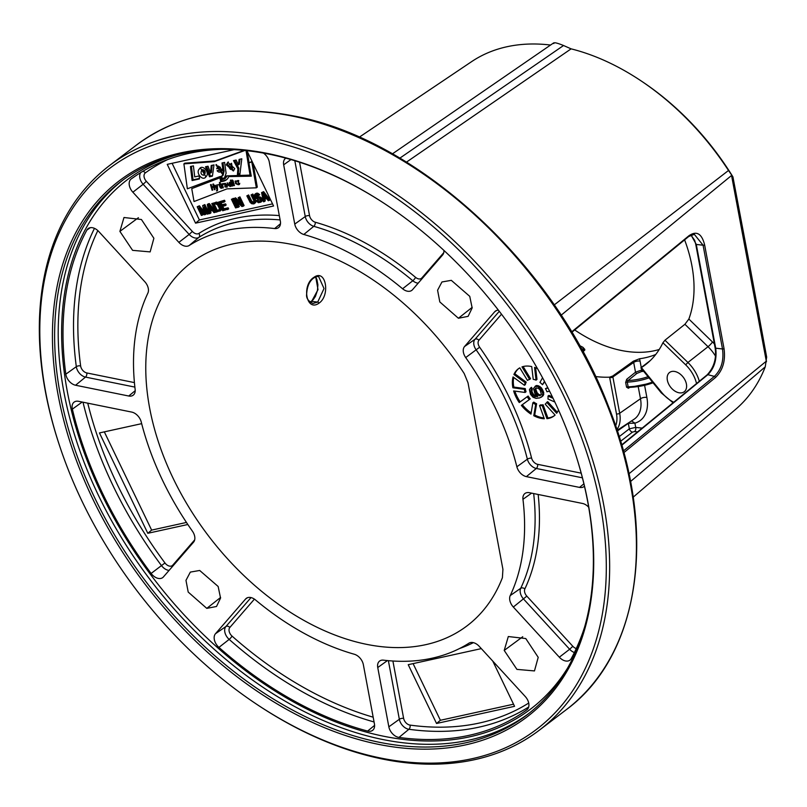 <?xml version="1.0" encoding="UTF-8"?>
<svg xmlns="http://www.w3.org/2000/svg" width="807" height="807" viewBox="0 0 807 807"><rect width="100%" height="100%" fill="white"/><g stroke="black" fill="none" stroke-linecap="round" stroke-linejoin="round"><path stroke-width="1.21" d="M255.92 703.765L256.868 704.4A354.808 235.563 -127.3 0 0 382.72 759.094A354.808 235.563 -127.3 0 0 539.298 730.214A354.808 235.563 -127.3 0 0 570.559 402.451A354.808 235.563 -127.3 0 0 266.229 136.585A354.808 235.563 -127.3 0 0 109.651 165.455A354.808 235.563 -127.3 0 0 59.173 444.526L59.536 445.625A352.437 233.99 -127.3 0 0 255.92 703.765A352.437 233.99 -127.3 0 0 380.924 758.086A352.437 233.99 52.7 0 0 600.317 505.111A352.437 233.99 52.7 0 0 265.2 139.732A352.437 233.99 -127.3 0 0 59.536 445.625M550.556 45.041A218.435 145.028 -127.3 0 0 471.631 61.625L359.286 137.17M633.162 497.183L735.944 409.068A218.435 145.028 -127.3 0 0 765.258 366.842L766.65 357.067L750.016 267.016L732.927 176.874L728.509 170.479A218.435 145.028 -127.3 0 0 640.94 80.791A218.435 145.028 -127.3 0 0 571.104 48.854L406.456 162.136M310.09 302.292L311.643 301.404L318.008 289.632L315.729 276.922M318.694 276.72L324.021 288.543L317.716 302.06L312.955 303.482C308.113 301.112 306.014 297.924 306.67 293.94C307.134 286.334 309.505 281.007 313.782 277.961C316.768 276.508 318.462 276.105 318.866 276.771M314.014 277.275C325.988 268.519 330.577 295.614 318.876 303.25C306.307 312.228 301.364 284.982 314.014 277.275A1.18 0.757 54.7 0 1 313.782 277.971M464.196 373.54A228.008 151.383 -127.3 0 0 195.778 259.471A228.008 151.383 -127.3 0 0 208.569 536.009A228.008 151.383 -127.3 0 0 471.661 622.126A228.008 151.383 -127.3 0 0 502.398 577.701L502.922 569.328L468.01 382.8L464.196 373.54M620.583 441.288L632.466 432.118L634.584 431.553A208.922 138.703 -127.3 0 0 637.55 431.896M119.89 231.387L132.6 250.352L150.142 251.895L153.885 238.277L141.427 219.504L123.985 217.507L119.89 231.387L138.421 217.698M206.794 608.377L216.508 606.481L220.553 598.088L218.152 586.477L199.692 570.468L190.341 572.092L185.973 580.354L188.202 592.066L206.794 608.377L220.593 597.462M538.208 657.322L525.761 638.539L508.309 636.541L504.214 650.432L516.934 669.386L534.466 670.93L538.208 657.322M451.315 280.342L441.954 281.966L437.586 290.227L439.815 301.939L458.406 318.251L468.11 316.354L472.156 307.961L469.755 296.351L451.315 280.342M263.455 153.108A10.158 6.738 -127.3 0 1 269.256 161.894L280.352 221.168A10.158 6.738 -127.3 0 1 278.667 227.503A10.158 6.738 -127.3 0 1 274.632 228.552A243.331 161.551 -127.3 0 0 189.171 245.51A10.158 6.738 -127.3 0 1 178.861 242.362L132.862 192.207L143.152 184.268A9.563 6.355 52.7 0 1 140.832 172.516M220.412 149.356A331.062 219.797 -127.3 0 0 134.123 176.874A331.062 219.797 -127.3 0 0 131.259 178.902A10.158 6.738 -127.3 0 0 132.862 192.207M285.809 158.142A10.158 6.738 52.7 0 0 285.678 158.233A10.158 6.738 52.7 0 0 283.671 164.82L294.757 224.094A10.158 6.738 52.7 0 0 303.805 234.474A243.331 161.551 52.7 0 1 402.592 288.775A10.158 6.738 52.7 0 0 411.974 290.227A10.158 6.738 52.7 0 0 412.498 289.723L442.609 254.992A10.158 6.738 52.7 0 0 443.931 250.412M151.121 573.454A331.062 219.797 -127.3 0 1 72.358 409.139A10.158 6.738 -127.3 0 1 74.254 402.017A10.158 6.738 -127.3 0 1 78.572 401.311L131.723 412.084A10.158 6.738 -127.3 0 1 141.225 421.93A243.331 161.551 -127.3 0 0 192.399 531.147A10.158 6.738 -127.3 0 1 193.529 542.213L163.407 576.944A10.158 6.738 -127.3 0 1 162.893 577.449A10.158 6.738 -127.3 0 1 151.121 573.454L161.471 565.586A330.467 219.403 52.7 0 1 83.01 402.219M526.84 709.807A331.062 219.797 -127.3 0 1 398.981 737.427A10.158 6.738 -127.3 0 1 388.843 726.814L377.747 667.54A10.158 6.738 -127.3 0 1 379.764 660.953A10.158 6.738 -127.3 0 1 383.466 660.156A243.331 161.551 -127.3 0 0 468.928 643.199A10.158 6.738 -127.3 0 1 479.237 646.346L525.246 696.512A10.158 6.738 -127.3 0 1 527.082 709.615A10.158 6.738 -127.3 0 1 526.84 709.807L527.314 709.414M584.439 486.207A10.158 6.738 -127.3 0 1 584.177 486.439A10.158 6.738 -127.3 0 1 579.527 487.398L526.376 476.624A10.158 6.738 -127.3 0 1 516.873 466.779A243.331 161.551 -127.3 0 0 465.7 357.572A10.158 6.738 -127.3 0 1 464.57 346.506L494.691 311.774L496.547 310.483M498.413 310.16A10.158 6.738 -127.3 0 0 495.538 311.008A10.158 6.738 -127.3 0 0 494.691 311.774M86.863 230.096A331.062 219.797 52.7 0 0 65.821 374.176A10.158 6.738 52.7 0 0 75.565 385.242L128.716 396.015A10.158 6.738 52.7 0 0 133.357 395.057A10.158 6.738 52.7 0 0 135.142 389.398A243.331 161.551 52.7 0 1 147.863 293.143A10.158 6.738 52.7 0 0 144.766 281.673L98.767 231.518A10.158 6.738 52.7 0 0 88.316 228.462A10.158 6.738 52.7 0 0 86.863 230.096L90.354 227.675M215.489 633.717A10.158 6.738 52.7 0 0 218.939 647.396A331.062 219.797 52.7 0 0 367.629 731.071A10.158 6.738 52.7 0 0 372.753 730.234A10.158 6.738 52.7 0 0 374.428 723.899L363.342 664.625A10.158 6.738 52.7 0 0 354.293 654.245A243.331 161.551 52.7 0 1 255.506 599.944A10.158 6.738 52.7 0 0 246.458 598.229A10.158 6.738 52.7 0 0 245.6 598.996L215.489 633.717L225.92 626.514L251.017 597.583M588.676 507.22A10.158 6.738 52.7 0 0 582.533 503.467L529.382 492.694A10.158 6.738 52.7 0 0 525.075 493.4A10.158 6.738 52.7 0 0 522.956 499.311A243.331 161.551 52.7 0 1 510.236 595.566A10.158 6.738 52.7 0 0 513.333 607.035L559.332 657.201L569.631 649.262L523.622 599.097A9.563 6.355 52.7 0 1 520.717 588.303A243.916 161.945 -127.3 0 0 533.669 493.561M584.369 627.775A331.062 219.797 52.7 0 1 571.235 658.613A10.158 6.738 52.7 0 1 570.115 659.995A10.158 6.738 52.7 0 1 559.332 657.201M387.552 205.614A335.177 222.53 52.7 0 0 268.983 154.157A335.177 222.53 -127.3 0 0 121.07 181.444A335.177 222.53 -127.3 0 0 91.544 491.07A335.177 222.53 -127.3 0 0 379.028 742.228A335.177 222.53 52.7 0 0 526.941 714.952A335.177 222.53 52.7 0 0 574.745 451.678M378.352 744.326A336.751 223.579 -127.3 0 0 574.866 452.051A336.751 223.579 -127.3 0 0 387.229 205.402A336.751 223.579 -127.3 0 0 267.783 153.491A336.751 223.579 -127.3 0 0 58.154 395.208A336.751 223.579 -127.3 0 0 378.352 744.326M234.151 149.648L167.241 164.366L195.556 223.156L273.563 205.997L246.932 150.697M172.103 163.296L199.4 219.958L272.544 203.878M195.556 223.156L199.4 219.958M244.057 150.405L215.247 160.936L184.833 163.165L183.895 163.882L187.365 188.788L220.089 176.531L220.704 180.001L224.921 178.801L226.626 175.855L250.029 175.109L246.044 150.606M224.921 178.801L227.413 175.835M249.091 162.812L247.214 151.282M251.148 175.482L229.672 175.886L228.734 176.592A15.605 10.36 52.7 0 1 226.313 179.89A15.605 10.36 52.7 0 1 223.468 181.192L220.735 181.797L219.887 177.822L191.743 188.626L194.033 201.528L226.999 188.868L256.354 187.819L251.754 161.854L248.919 162.933L251.27 176.178L228.734 176.592M221.451 180.042L221.673 181.081L224.407 180.475A15.605 10.36 -127.3 0 0 226.767 179.517M220.23 177.338L191.743 188.626M256.354 187.819L257.292 187.103L253.116 163.549M252.077 161.37L248.919 162.933M208.095 213.956L209.033 213.24L204.867 204.575L202.668 205.573L204.292 213.774L198.451 206.491L197.19 206.774L201.367 215.439L202.204 215.247L198.925 208.428L204.171 214.813L205.291 214.571L203.969 207.318L207.258 214.137L208.095 213.956L203.929 205.291L202.668 205.573M203.788 211.273L199.39 205.785L197.19 206.774M202.204 215.247L203.142 214.531L202.022 212.201M205.291 214.571L206.229 213.855L205.694 210.889M215.661 211.626L209.356 203.596L208.226 203.838L207.288 204.554L209.215 213.704L210.062 213.522L209.558 211.192L212.362 210.566L213.986 212.655L214.833 212.473L208.418 204.302L207.288 204.554M210.062 213.522L211 212.806L210.597 210.96M219.595 204.332L216.871 202.143L211.777 203.566L215.953 212.231L220.311 210.657L220.442 208.993L218.808 205.281L215.933 202.86L211.777 203.566M219.928 211.152L221.249 209.941L221.158 207.591M227.735 209.638L227.201 208.529L222.994 209.457L221.572 206.511L225.224 205.704L224.689 204.595L221.037 205.402L219.887 203.001L224.094 202.083L223.559 200.973L218.515 202.083L222.682 210.748L228.674 208.922L228.139 207.813L223.932 208.741L222.732 206.249M225.224 205.704L226.162 204.988L225.627 203.889L221.975 204.685L221.047 202.749M224.094 202.083L225.032 201.367L224.497 200.257L218.515 202.083M233.405 198.794L231.417 199.248L235.583 207.913L236.431 207.722L232.255 199.067L231.417 199.248M238.388 207.288L234.756 199.733L241.898 206.521L243.159 206.249L238.993 197.584L238.146 197.765L241.697 205.139L234.645 198.542L233.374 198.815L237.551 207.48L239.326 206.582L237.117 201.982M243.159 206.249L244.097 205.533L239.931 196.868L238.146 197.765M240.304 202.244L235.583 197.826L233.374 198.815M254.437 203.566L255.758 202.355L255.89 200.701L252.833 194.033L251.048 194.931L253.802 200.64L254.003 202.022L253.287 202.799L250.937 202.093L247.688 195.667L246.841 195.859L250.18 202.456L251.734 203.747L253.822 203.899L254.82 203.071L254.951 201.407L251.895 194.749L251.048 194.931M253.943 202.143L251.875 201.377L248.627 194.961L246.841 195.859M258.754 195.476L259.703 194.759L256.898 193.135L254.79 194.316L254.195 195.667L256.182 198.492L260.207 199.44L260.459 200.61L259.743 201.377L256.031 200.761L258.361 202.698L260.883 202.143L261.397 199.995L259.4 197.786L256.525 197.604L255.516 196.797L255.789 195.112L257.917 195.657L258.754 195.476L258.351 194.951L256.747 193.882L254.79 194.316M260.389 200.721L258.906 200.852L257.816 199.864L256.031 200.761M260.883 202.143L262.204 200.933L261.892 198.361L260.338 197.069L256.868 196.605L256.212 195.022M269.104 200.54L270.042 199.823L263.627 191.652L261.569 192.621L263.496 201.77L264.343 201.589L263.839 199.248L266.643 198.633L268.267 200.721L269.104 200.54L262.689 192.369L261.569 192.621M264.343 201.589L265.281 200.872L264.878 199.026M199.46 178.428L193.044 179.84L191.451 166.282M205.936 176.753L200.509 168.017M204.342 174.715L204.595 174.524C205.785 171.73 205.119 170.106 202.587 169.662L201.649 170.378C200.418 173.152 201.094 174.776 203.657 175.24C204.847 172.436 204.181 170.822 201.649 170.378M210.546 173.061L211.212 165.526L213.986 164.91L212.423 176.148L209.517 176.783L205.503 166.777L208.045 166.222L210.546 173.061L211.484 172.355L212.1 165.324M212.493 175.623L210.456 176.067L206.622 166.535M222.046 169.137L217.073 170.741C218.647 172.486 220.119 172.547 221.481 170.923L221.834 173.414L215.893 164.86L222.096 169.641L217.073 170.741M221.804 173.212L216.367 164.547M219.565 168.118L220.503 167.412L218.273 166.04L216.659 168.764L219.565 168.118L217.335 166.756M222.157 176.057L223.176 171.72L221.996 162.984L224.628 162.409L226.111 173.263L224.356 178.176L221.219 179.225L220.755 176.551L223.095 175.341L224.114 171.003L222.994 162.762M224.8 177.782L222.157 178.518L221.774 176.299M233.778 170.62L227.181 164.114L228.29 161.955M231.508 169.167L232.446 168.451L231.518 163.256L230.58 163.972C228.3 164.89 228.25 166.686 230.439 169.379L231.508 169.167L230.58 163.972M239.972 173.687L238.347 173.767L238.832 168.149L234.706 160.361M238.479 164.87L239.104 159.393L241.807 158.797L239.891 174.362L237.409 174.483L237.894 168.855L233.526 160.613L236.108 160.048L238.479 164.87L239.417 164.164L239.982 159.201M214.248 186.599L212.059 187.597L212.755 190.059L212.07 190.21L210.506 184.672L211.192 184.521L211.817 186.75L213.462 186.387L212.836 184.157L213.522 184.006L215.086 189.544L214.4 189.695L213.704 187.234L212.059 187.597M212.392 187.335L212.211 186.659M221.037 187.88L220.523 187.678M219.121 185.116L219.171 184.329M221.239 187.103L220.301 187.819L219.131 185.106L220.069 184.389M222.924 184.561L222.772 184.026M225.446 184.783L225.466 185.398M226.676 184.611L225.587 185.358C225.567 186.921 225.768 186.871 226.182 185.227L225.587 185.358C225.567 186.921 225.768 186.871 226.182 185.227L226.737 184.803L227.362 187.012L226.646 186.639L226.353 187.244M225.587 185.358L226.525 184.642C226.505 186.205 226.706 186.165 227.12 184.51M226.041 186.609L227.029 185.842M230.237 185.963L229.723 185.781M229.632 185.862L229.188 182.402L229.783 182.271L230.923 186.316L230.399 186.427L227.947 185.237L227.251 182.775L229.632 185.862L230.59 185.126M236.39 181.736C234.797 182.806 235.069 183.643 237.228 184.268L234.998 181.151L236.229 181L236.39 181.736L235.553 181.736L235.604 180.95M239.598 184.077L238.922 183.925M238.045 181.091L237.984 180.496M211.525 209.427L210.284 209.709L209.719 207.106M219.443 209.729L217.204 210.224L214.309 204.232M265.806 197.493L264.555 197.776L264 195.173M193.044 179.84L192.106 180.556L190.452 166.504L193.418 165.859L194.719 176.894L199.158 175.916L199.521 178.922L192.106 180.556M204.464 174.645L203.657 175.24M244.854 150.485L214.309 161.642L183.895 163.882M206.098 176.592C202.89 181.979 195.244 172.728 199.349 169.006C202.436 163.539 210.274 172.98 206.098 176.592L205.482 177.157M199.349 169.006L200.005 168.3M222.056 170.509L221.481 170.923M226.242 164.83L227.796 162.278L234.776 168.613L233.344 171.003L226.242 164.83M216.78 184.884L217.386 184.753L217.527 189.998A1.846 1.221 52.7 0 1 217.265 190.805L216.518 190.966L216.78 190.25A2.925 1.947 -127.3 0 0 216.922 189.363L214.672 185.358L215.277 185.227L216.871 187.991L216.78 184.884M221.138 188.303L218.596 184.51L220.079 184.823L219.413 182.453L220.008 182.321L221.663 188.192L221.138 188.303L221.602 187.96M223.337 187.819L222.742 187.95L221.602 183.915L222.329 184.369A1.654 1.1 52.7 0 1 222.651 183.724A1.654 1.1 52.7 0 1 223.236 183.572L223.448 184.299A1.755 1.17 -127.3 0 0 223.035 184.46A1.755 1.17 -127.3 0 0 222.762 185.761L223.337 187.819M227.15 186.256L226.646 186.639C224.951 187.456 224.437 186.861 225.113 184.853L226.031 184.652L224.366 184.359L224.205 183.451M224.326 183.36L226.727 184.783M225.637 183.31L224.366 184.359M230.701 185.529L229.975 186.508M232.648 185.943L232.053 186.074L230.388 180.203L230.994 180.072L232.648 185.943M234.434 185.519L233.748 185.671L232.709 181.666L233.314 181.535L234.434 185.519M233.082 180.738L232.204 179.981L233.082 180.738M238.6 180.597L238.721 181.303L237.793 181.282L239.326 184.531L238.015 184.742L237.783 184.006L238.822 184.006L237.349 180.687L238.6 180.597M219.242 185.045L220.301 187.819M210.456 176.067L209.517 176.783M222.157 178.518L221.219 179.225M238.832 168.149L237.894 168.855M238.347 173.767L237.409 174.483M215.247 160.936L214.309 161.642M250.957 174.413L250.029 175.109M221.673 181.081L220.735 181.797M214.067 185.933L213.462 186.387M212.665 189.756L212.07 190.21M214.299 186.78L213.704 187.234M214.995 189.242L214.4 189.695M217.456 187.547L216.871 187.991M217.497 188.919L216.922 189.363M217.517 189.685L216.78 190.25M217.456 190.25L216.518 190.966M220.604 184.43L220.079 184.823M223.267 187.557L222.742 187.95M223.257 183.653L222.329 184.369M226.535 184.278L226.031 184.652M232.577 185.671L232.053 186.074M234.353 185.217L233.748 185.671M233.001 180.475L232.477 180.879M238.953 184.026L238.015 184.742M199.39 205.785L198.451 206.491M204.867 204.575L203.929 205.291M208.206 205.17L211.868 209.86L209.346 210.415L208.206 205.17M213.149 204.484L215.681 203.929L217.476 204.756L219.302 208.226L219.262 210.072L216.256 210.94L213.149 204.484M262.487 193.226L266.149 197.927L263.617 198.482L262.487 193.226M209.356 203.596L208.418 204.302M215.741 211.787L214.833 212.473M210.284 209.709L209.346 210.415M216.084 202.113L215.146 202.829M216.871 202.143L215.933 202.86M217.618 202.386L216.669 203.102M218.526 203.001L217.587 203.717M219.161 203.677L218.223 204.393M219.716 204.585L218.808 205.281M221.047 207.359L220.14 208.045M221.38 208.287L220.442 208.993M221.461 209.084L220.523 209.8M221.249 209.941L220.311 210.657M217.204 210.224L216.256 210.94M219.302 209.991L218.788 210.385M228.139 207.813L227.201 208.529M223.932 208.741L222.994 209.457M224.497 200.257L223.559 200.973M221.975 204.685L221.037 205.402M225.627 203.889L224.689 204.595M237.339 207.036L236.431 207.722M233.193 198.351L232.255 199.067M235.583 197.826L234.645 198.542M239.931 196.868L238.993 197.584M255.587 199.743L254.649 200.459M252.833 194.033L251.895 194.749M255.89 200.701L254.951 201.407M255.96 201.498L255.022 202.214M255.758 202.355L254.82 203.071M248.627 194.961L247.688 195.667M251.37 200.671L250.432 201.387M251.875 201.377L250.937 202.093M252.42 201.871L251.481 202.577M253.015 202.143L252.077 202.86M253.66 202.204L252.722 202.92M253.802 202.406L253.287 202.799M256.152 195.133L255.214 195.849M256.283 195.718L255.345 196.434M256.455 196.091L255.516 196.797M256.868 196.605L255.93 197.322M257.463 196.888L256.525 197.604M257.968 196.979L257.03 197.695M258.815 196.787L257.877 197.503M259.602 196.817L258.664 197.533M260.338 197.069L259.4 197.786M261.256 197.685L260.318 198.391M261.892 198.361L260.954 199.067M262.336 199.279L261.397 199.995M262.416 200.075L261.478 200.792M262.204 200.933L261.266 201.649M257.816 199.864L256.878 200.58M258.22 200.388L257.282 201.104M258.906 200.852L257.968 201.558M259.551 200.913L258.613 201.619M260.257 200.983L259.743 201.377M256.192 193.287L255.254 194.003M256.898 193.135L255.96 193.851M257.685 193.166L256.747 193.882M258.512 193.599L257.574 194.305M259.289 194.245L258.351 194.951M263.627 191.652L262.689 192.369M264.555 197.776L263.617 198.482M632.466 432.118A3.157 1.927 52.3 0 1 629.339 428.82L635.704 427.397A205.775 136.615 -127.3 0 0 642.201 428.083M766.418 361.768L731.445 174.867M571.618 331.909L688.885 235.775C696.532 230.499 701.777 233.526 704.612 244.834L724.03 348.584C725.664 360.749 722.8 370.413 715.426 377.585A1.18 0.817 -129.3 0 0 714.356 376.395L623.367 450.992M640.94 80.791L642.543 81.87A214.46 142.385 52.7 0 1 732.927 176.874M574.715 329.942A130.573 86.692 -127.3 0 0 576.329 331.041M571.104 48.854L563.538 45.515C556.638 42.721 553.41 42.065 553.864 43.548M574.705 329.952A128.202 85.118 -127.3 0 0 575.845 330.729A128.202 85.118 -127.3 0 0 621.319 350.48A128.202 85.118 52.7 0 0 659.238 349.481M641.262 367.508L640.072 361.153A36.123 23.978 -127.3 0 0 639.548 358.752A128.202 85.118 -127.3 0 0 655.728 354.485M639.548 358.752L633.424 361.153L612.695 376.052L609.598 377.162A128.202 85.118 -127.3 0 1 595.566 376.536M714.387 343.923A36.123 23.978 -127.3 0 0 712.49 341.986L688.855 319.058A128.202 85.118 -127.3 0 0 684.608 239.861M688.855 319.058L684.911 324.283L664.958 340.221L662.92 342.763A128.202 85.118 -127.3 0 1 645.166 364.956A128.202 85.118 -127.3 0 1 641.404 367.589L661.72 392.474L661.296 392.898L673.068 402.784M650.271 360.568L641.383 367.407M579.557 345.547A128.202 85.118 -127.3 0 0 582.876 347.262A36.123 23.978 -127.3 0 0 583.239 349.633L583.602 351.549M582.876 347.262L584.833 349.431L583.098 351.983M643.663 371.301A141.739 94.106 52.7 0 1 641.484 371.543L636.854 373.449L628.017 380.541L627.261 382.125A1.18 0.535 -10.6 0 0 625.667 382.437L626.696 379.3A1.18 0.706 -128.8 0 0 628.017 380.541A142.647 94.712 52.7 0 0 648.071 376.698M667.349 380.198A12.115 8.04 -127.3 0 0 674.42 390.78A12.115 8.04 -127.3 0 0 684.215 391.768A12.115 8.04 -127.3 0 0 686.414 384.061A12.115 8.04 -127.3 0 0 679.343 373.47A12.115 8.04 -127.3 0 0 669.548 372.491A12.115 8.04 -127.3 0 0 667.349 380.198M642.523 369.909A140.559 93.319 52.7 0 1 641.726 369.989L635.513 372.209L633.687 362.424L612.876 376.96A29.688 19.711 -127.3 0 0 612.695 376.052M628.371 388.258L626.555 387.158A1.18 0.535 169.4 0 1 628.149 386.835L628.915 387.39A150.263 99.765 -127.3 0 0 653.045 382.8L628.613 387.491A1.18 0.767 -122.3 0 0 628.371 388.258L629.652 387.451M649.02 377.858A143.838 95.498 52.7 0 1 627.261 382.125L628.149 386.835L628.915 387.39M631.528 420.901L634.907 423.161L628.32 423.342L617.355 431.009M688.885 235.775A1.18 0.817 50.7 0 1 688.684 236.522L694.323 234.333L703.079 245.217L722.497 348.967C724.05 360.477 721.337 369.626 714.356 376.395L707.84 374.69C714.407 368.123 717.03 359.286 715.708 348.19L696.29 244.44L691.054 235.008M141.669 423.655L99.453 432.935L147.802 533.296L187.839 524.5M147.802 533.296L151.635 530.108L186.467 522.442M104.325 431.866L151.635 530.108M481.315 648.616L408.231 664.686L436.547 723.476L514.553 706.317L492.774 661.115M436.547 723.476L440.39 720.278L513.524 704.198M413.093 663.616L440.39 720.278M542.576 377.787L539.933 382.397A14.819 9.845 52.7 0 1 542.506 384.727L544.473 381.318M558.505 409.976A29.566 19.63 52.7 0 1 556.659 413.275L546.763 402.37A14.819 9.845 52.7 0 1 545.179 404.156L555.085 415.06A29.566 19.63 52.7 0 1 554.036 415.948A29.566 19.63 52.7 0 1 546.934 418.682L542.173 405.487A14.819 9.845 52.7 0 1 539.56 405.578L544.322 418.762A29.566 19.63 52.7 0 1 533.78 415.736L535.666 404.458A14.819 9.845 52.7 0 1 532.852 402.814L530.966 414.102A29.566 19.63 52.7 0 1 521.372 405.396L529.301 399.596A14.819 9.845 52.7 0 1 527.183 396.762L519.244 402.552A29.566 19.63 52.7 0 1 513.645 390.931L525.105 392.464A14.819 9.845 52.7 0 1 524.348 389.317L512.889 387.784A29.566 19.63 52.7 0 1 513.06 376.94L524.419 385.312A14.819 9.845 52.7 0 1 525.266 382.861L513.908 374.488A29.566 19.63 52.7 0 1 518.225 368.88A29.566 19.63 52.7 0 1 519.799 367.851L527.445 380.41A14.819 9.845 52.7 0 1 529.624 379.441L521.988 366.882A29.566 19.63 52.7 0 1 531.722 366.57L533.225 379.33A14.819 9.845 52.7 0 1 536.05 380.137L534.557 367.387A29.566 19.63 52.7 0 1 537.442 368.577M553.077 398.305L547.983 396.096A14.819 9.845 52.7 0 1 547.933 399.001L554.843 402.007M548.003 388.076L545.431 388.641A14.819 9.845 52.7 0 1 546.934 391.758L549.577 391.183M546.934 418.682L547.872 417.965A29.566 19.63 -127.3 0 0 554.49 415.575M533.78 415.736L534.718 415.03A29.566 19.63 -127.3 0 0 544.029 417.965M522.321 404.7A29.566 19.63 -127.3 0 0 531.167 412.902M514.856 391.092A29.566 19.63 -127.3 0 0 520.182 401.836L519.244 402.552M513.726 377.424A29.566 19.63 -127.3 0 0 513.827 387.078L512.889 387.784M518.709 368.537A29.566 19.63 -127.3 0 0 514.846 373.772L513.908 374.488M552.392 396.883L548.921 395.38L547.983 396.096M542.506 384.727L544.725 381.792M547.771 387.622L545.431 388.641M557.334 412.276L547.701 401.654L546.763 402.37M547.872 417.965L543.111 404.771L542.173 405.487M539.56 405.578L540.498 404.862A14.819 9.845 -127.3 0 0 543.111 404.771M534.718 415.03L536.605 403.742L535.666 404.458M532.852 402.814L533.79 402.108A14.819 9.845 -127.3 0 0 536.605 403.742M520.182 401.836L528.121 396.045A14.819 9.845 -127.3 0 0 530.239 398.89L529.301 399.596M513.827 387.078L525.286 388.611A14.819 9.845 -127.3 0 0 526.043 391.748L525.105 392.464M514.846 373.772L526.204 382.155A14.819 9.845 -127.3 0 0 525.357 384.596L524.419 385.312M529.624 379.441L530.562 378.725L523.148 366.539M536.05 380.137L536.988 379.421L535.626 367.78M541.346 397.205L543.232 395.581L543.777 392.666L541.497 387.935L538.521 385.796L535.959 385.655L533.528 388.449L534.809 393.402L537.734 396.6L534.668 396.58L532.66 395.269L531.036 392.484L531.329 389.63L530.562 388.046L529.422 389.7L530.542 394.341L533.064 397.276L536.08 398.365L539.742 397.901L542.294 396.298L542.839 393.382L540.549 388.651L537.583 386.503L535.021 386.371M537.048 396.005L533.598 394.562L531.974 391.768L532.267 388.913L531.5 387.34L530.562 388.046M541.043 395.016L538.814 394.462L537.149 392.727L535.878 389.519L536.272 387.844M528.121 396.045L527.183 396.762M525.286 388.611L524.348 389.317M526.204 382.155L525.266 382.861M532.267 388.913L531.329 389.63M531.813 389.71L530.875 390.427M531.773 390.77L530.835 391.486M531.974 391.768L531.036 392.484M532.892 393.665L531.954 394.381M533.598 394.562L532.66 395.269M534.557 395.4L533.619 396.106M535.606 395.864L534.668 396.58M536.514 396.015L535.576 396.731M536.968 385.433L536.03 386.15M538.521 385.796L537.583 386.503M539.984 386.523L539.046 387.239M541.497 387.935L540.549 388.651M542.506 389.458L541.568 390.174M543.262 391.032L542.324 391.748M543.777 392.666L542.839 393.382M543.787 394.411L542.849 395.127M543.232 395.581L542.294 396.298M539.833 395.793L536.917 394.341L535.142 391.234L534.991 389.176L536.03 387.895L538.491 388.399L540.155 390.134L541.386 394.401L539.833 395.793L540.771 395.077M539.873 394.926L538.935 395.642M536.08 387.885L535.434 388.379M535.929 388.46L534.991 389.176M535.878 389.519L534.94 390.235M536.08 390.517L535.142 391.234M537.149 392.727L536.211 393.443M537.855 393.624L536.917 394.341M538.814 394.462L537.876 395.178M136.423 145.089C179.033 113.575 231.508 103.871 293.859 115.976C418.379 138.975 555.297 265.594 608.619 406.738C658.209 530.068 641.04 654.86 566.07 709.847A354.808 235.563 -127.3 0 0 597.331 382.084A354.808 235.563 -127.3 0 0 292.991 116.218A354.808 235.563 -127.3 0 0 136.423 145.089L109.651 165.455M554.227 304.905L728.509 170.479M630.499 481.547L765.258 366.842M311.028 301.808A1.18 0.757 54.7 0 1 311.643 301.404L317.716 302.06A1.18 0.757 -125.3 0 1 318.876 303.25M567.139 668.801A332.726 220.906 52.7 0 1 383.678 736.246A332.726 220.906 -127.3 0 1 83.504 450.71A332.726 220.906 -127.3 0 1 176.269 155.005M528.726 713.57A335.177 222.53 52.7 0 1 382.619 739.494A335.177 222.53 -127.3 0 1 95.821 489.829A335.177 222.53 -127.3 0 1 122.876 180.092M522.754 636.733L504.214 650.432M472.196 307.346L458.406 318.251M178.861 242.362L189.161 234.434L143.152 184.268L146.349 181.293A6.416 4.257 52.7 0 1 145.341 172.89A327.319 217.315 52.7 0 1 167.584 159.604M131.259 178.902L137.039 174.917M274.632 228.552L280.483 223.731M280.12 219.928A243.916 161.945 -127.3 0 0 198.875 237.389A9.563 6.355 52.7 0 1 189.161 234.434L192.359 231.448L146.349 181.293M189.171 245.51L198.875 237.389A3.157 2.35 -122.4 0 0 198.875 233.435A6.416 4.257 52.7 0 1 192.359 231.448M279.303 215.59A247.073 164.043 -127.3 0 0 198.875 233.435M145.341 172.89A3.157 2.36 54 0 0 142.668 171.417M224.114 171.003L223.176 171.72M224.407 180.475L223.468 181.192M634.584 431.553A3.157 1.977 97.3 0 0 635.704 427.397L634.907 423.161A36.123 23.978 -127.3 0 0 646.871 397.468L644.601 385.353M619.171 436.678L629.339 428.82L628.32 423.342M707.214 374.791A1.18 0.817 50.7 0 1 707.84 374.69L621.753 445.262M621.652 444.929L707.204 374.801C714.024 367.387 716.656 358.399 715.123 347.847A1.18 0.535 -10.6 0 0 715.708 348.19L722.497 348.967A1.18 0.535 169.4 0 0 724.03 348.584M715.123 347.847L695.705 244.097A1.18 0.535 -10.6 0 0 696.29 244.44L703.079 245.217A1.18 0.535 169.4 0 0 704.612 244.834M715.426 377.585L623.831 452.677M628.935 473.8L766.327 361.173A4.731 2.108 -10.2 0 0 766.509 361.011M561.137 315.194L731.576 175.472A4.731 2.159 -11 0 0 731.747 175.311M749.229 268.095A4.731 2.139 -10.6 0 0 750.016 267.016M563.538 45.515L399.848 158.142M641.484 371.543A1.18 0.817 -95.7 0 0 641.726 369.989L641.464 368.617M615.63 425.864A27.327 18.137 -127.3 0 0 616.477 413.91L609.688 377.595A27.327 18.137 -127.3 0 0 609.598 377.162M609.688 377.595A2.36 1.069 -10.6 0 0 612.876 376.96L619.675 413.275L640.486 398.739L638.206 386.593M583.239 349.633A4.731 2.139 169.4 0 1 584.722 350.288M696.532 383.547A27.327 18.137 -127.3 0 0 685.678 364.845L662.92 342.763M661.72 392.474A27.327 18.137 -127.3 0 0 673.714 402.249M685.678 364.845L687.917 362.484L664.958 340.221M712.49 341.986A4.731 0.787 -45.9 0 1 708.021 346.707L684.911 324.283M715.476 356.069A31.402 20.851 -127.3 0 0 708.021 346.707L687.917 362.484A29.688 19.711 -127.3 0 1 699.306 381.267M640.072 361.153A4.731 2.139 -10.6 0 0 633.687 362.424A31.402 20.851 -127.3 0 0 633.424 361.153M646.871 397.468A4.731 2.139 -10.6 0 0 640.486 398.739A31.402 20.851 -127.3 0 1 633.999 419.287L617.133 430.343M626.696 379.3L635.513 372.209A1.18 0.706 -128.8 0 0 636.854 373.449M625.667 382.437L626.555 387.158M628.149 386.835A149.083 98.979 -127.3 0 0 652.439 382.054M616.881 429.566A29.688 19.711 -127.3 0 0 619.675 413.275A2.36 1.069 -10.6 0 1 616.477 413.91M402.592 288.775L412.811 280.755A243.916 161.945 -127.3 0 0 313.782 226.323A9.563 6.355 52.7 0 1 305.258 216.548L294.817 160.734M418.187 283.156A9.563 6.355 52.7 0 1 412.811 280.755A3.157 0.767 -50.2 0 0 415.575 277.366A247.073 164.043 -127.3 0 0 315.265 222.228A6.416 4.257 52.7 0 1 309.555 215.671L299.548 162.217M303.805 234.474L313.782 226.323A3.157 1.765 -74.2 0 0 315.265 222.228M294.757 224.094L305.258 216.548A3.157 1.422 -10.6 0 1 309.555 215.671M283.671 164.82L290.954 159.584M443.759 252.682L421.829 277.961A6.416 4.257 52.7 0 1 415.575 277.366M421.829 277.961A3.157 2.34 -139.1 0 1 422.232 278.486M169.107 570.378A9.563 6.355 52.7 0 1 161.471 565.586L164.981 562.983A327.319 217.315 52.7 0 1 87.751 403.177M72.358 409.139L82.193 402.047M194.669 539.903L172.738 565.182A6.416 4.257 52.7 0 1 164.981 562.983M172.738 565.182A3.157 2.34 -139.1 0 1 173.152 565.707M398.981 737.427L408.897 729.276A9.563 6.355 52.7 0 1 399.344 719.279L388.379 660.671M528.686 707.003A330.467 219.403 52.7 0 1 408.897 729.276A3.157 1.967 -82.2 0 0 410.037 725.1A6.416 4.257 52.7 0 1 403.631 718.401L392.898 661.014M388.843 726.814L399.344 719.279A3.157 1.422 -10.6 0 1 403.631 718.401M377.747 667.54L387.441 660.58M528.716 703.038A327.319 217.315 52.7 0 1 410.037 725.1M459.587 648.505A247.073 164.043 -127.3 0 0 473.386 642.654M464.57 346.506L475 339.293L499.291 311.3M579.527 487.398L583.885 483.827M526.376 476.624L536.312 468.474A9.563 6.355 52.7 0 1 527.364 459.193A243.916 161.945 -127.3 0 0 476.059 349.724A9.563 6.355 52.7 0 1 475 339.293A3.157 2.34 40.9 0 1 478.934 340.231L501.51 314.205M582.392 477.815L536.312 468.474A3.157 1.876 -78.5 0 0 537.613 464.328A6.416 4.257 52.7 0 1 531.601 458.114A247.073 164.043 -127.3 0 0 479.64 347.222A6.416 4.257 52.7 0 1 478.934 340.231M516.873 466.779L527.364 459.193A3.157 1.271 -14.2 0 1 531.601 458.114M465.7 357.572L479.64 347.222M581.171 473.154L537.613 464.328M128.716 396.015L135.203 390.689M75.565 385.242L85.502 377.091A9.563 6.355 52.7 0 1 76.322 366.671A330.467 219.403 52.7 0 1 94.469 228.351M134.88 387.098L85.502 377.091A3.157 1.876 -78.5 0 0 86.793 372.945A6.416 4.257 52.7 0 1 80.639 365.954A327.319 217.315 52.7 0 1 97.829 230.58M65.821 374.176L76.322 366.671A3.157 1.533 -7.7 0 1 80.639 365.954M134.426 382.599L86.793 372.945M245.6 598.996L247.467 597.705M367.629 731.071L374.599 725.372M218.939 647.396L229.168 639.396A9.563 6.355 52.7 0 1 225.92 626.514A3.157 2.34 40.9 0 1 229.854 627.453L254.417 599.127M374.065 721.962A330.467 219.403 52.7 0 1 229.168 639.396A3.157 0.676 -48.5 0 0 232.033 636.087A6.416 4.257 52.7 0 1 229.854 627.453M373.177 717.191A327.319 217.315 52.7 0 1 232.033 636.087M513.333 607.035L526.82 596.121A6.416 4.257 52.7 0 1 524.873 588.878A247.073 164.043 -127.3 0 0 538.168 494.479M510.236 595.566L520.717 588.303A3.157 2.229 25.3 0 1 524.873 588.878M522.956 499.311L531.591 493.148M574.382 652.52A9.563 6.355 52.7 0 1 569.631 649.262L572.829 646.286L526.82 596.121M576.279 648.546A6.416 4.257 52.7 0 1 572.829 646.286M566.07 709.847L539.298 730.214M309.999 302.232L313.116 299.8L315.386 296.472L317.454 290.449L317.897 284.8L316.848 279.323L315.598 276.972M235.553 181.736L236.491 181.03M238.822 184.006L239.76 183.29M237.793 181.282L238.731 180.566M695.705 244.097L694.686 240.395L690.933 235.059M553.723 42.862L392.424 153.855M640.889 367.911L661.296 392.898M571.85 332.292L688.684 236.522"/></g></svg>
